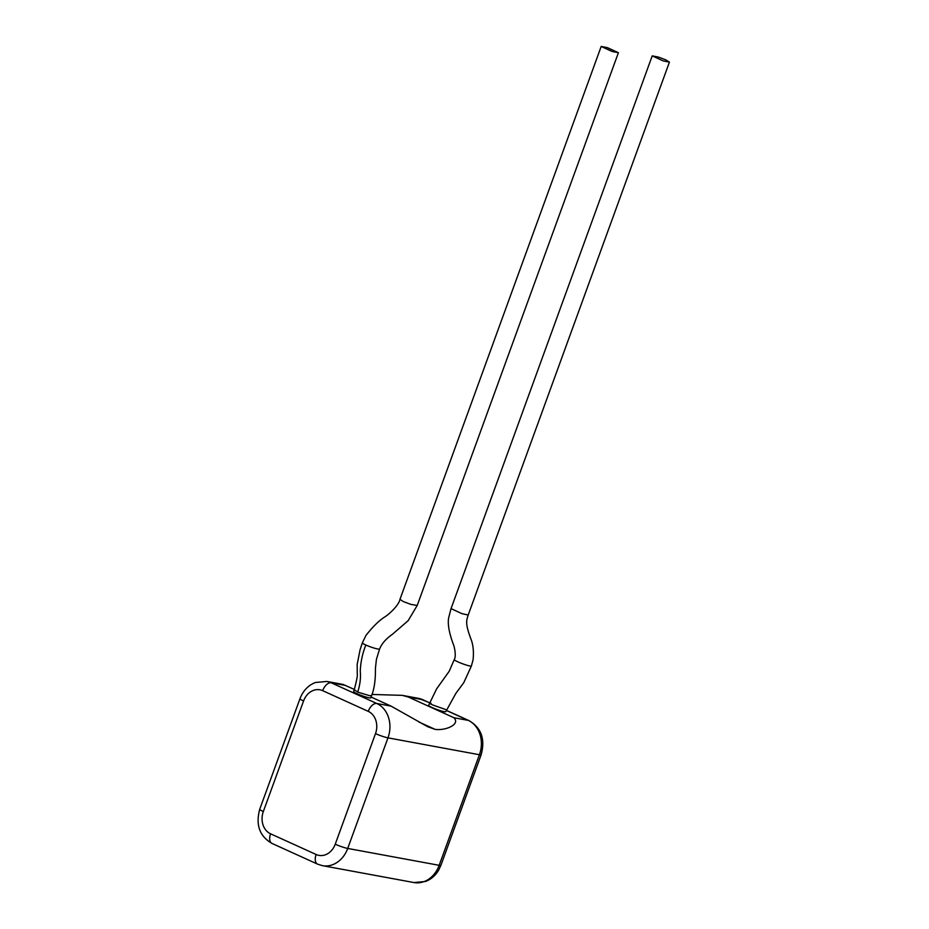 <?xml version="1.0" encoding="UTF-8"?>
<svg xmlns="http://www.w3.org/2000/svg" width="929" height="929" viewBox="0 0 929 929"><rect width="100%" height="100%" fill="white"/><g stroke="black" fill="none" stroke-linecap="round" stroke-linejoin="round"><path stroke-width="1.39" d="M665.954 59.944L658.568 57.11L652.228 55.868L663.097 60.884L669.426 62.127L665.954 59.944M451.041 608.623L448.753 617.437C447.255 624.393 449.694 634.414 453.247 644.099C454.304 646.003 456.522 656.199 454.235 659.648A9.151 0.964 20.3 0 0 454.235 659.648A9.151 0.964 20.3 0 0 457.73 661.785A9.151 0.964 20.3 0 0 466.544 665.118A9.151 0.964 20.3 0 0 471.398 666L473.093 659.729C473.941 651.043 473.07 643.797 470.504 637.968L468.68 632.603C465.487 622.175 466.706 619.98 468.193 615.021L461.91 613.628L451.041 608.623L652.228 55.868M446.477 709.826L432.995 705.076C429.442 703.52 428.792 702.928 431.044 703.311M454.235 659.636L449.241 671.191L436.584 688.946L428.617 705.366A9.151 1.045 -160 0 0 434.354 708.513A9.151 1.045 -160 0 0 444.132 711.637A9.151 1.045 -160 0 0 445.815 711.626L455.86 693.371L463.757 682.71L471.398 666M417.202 605.476L408.121 620.711L392.282 634.402C385.93 638.862 381.703 643.727 379.613 648.965L379.613 648.965A9.151 1.115 -160.3 0 1 374.677 648.245A9.151 1.115 -160.3 0 1 365.84 645.016A9.151 1.115 -160.3 0 1 362.38 642.798L365.956 635.424C373.052 626.367 379.589 620.038 385.57 616.45C390.482 613.001 399.04 604.744 399.958 599.344L403.407 601.597L410.792 604.361L417.214 605.464L618.4 52.709L612.06 51.467L601.191 46.45L607.531 47.693L618.4 52.709M371.646 695.507L370.822 697.795A9.151 1.045 20 0 1 369.138 697.807A9.151 1.045 20 0 1 359.349 694.683A9.151 1.045 20 0 1 353.612 691.536L354.274 689.736L357.677 692.105L369.881 695.763L371.658 695.496C374.317 688.842 375.583 679.796 375.421 668.357L376.442 659.242L379.613 648.965M354.355 689.446L343.045 684.429L326.95 681.456A26.918 22.133 100.5 0 1 331.212 682.792L376.768 703.485L391.132 706.145L427.677 726.722L435.12 729.37C445.339 730.868 460.83 724.446 453.875 717.722L408.307 697.017L402.292 695.356L418.398 698.329L429.604 702.73M371.96 694.451L402.292 695.356M391.132 706.145L371.089 697.04M362.38 642.798A9.151 1.115 -160.3 0 1 362.38 642.787L360.104 649.65L357.189 664.363L357.247 673.804C357.723 675 356.724 680.307 354.263 689.748M435.12 729.37L418.782 721.961M357.677 692.105C360.046 684.905 360.916 677.949 360.266 671.226C360.626 662.098 362.484 653.366 365.84 645.016M453.875 717.722L468.228 720.37L446.268 710.395M429.57 702.812L422.66 699.676L408.307 697.017M368.244 711.359A9.476 5.284 -65.6 0 1 376.768 703.485A26.918 22.133 100.5 0 1 387.974 737.858L347.713 848.444L439.173 865.317L479.422 754.731L387.974 737.858A9.476 1.08 20 0 1 375.502 733.62A17.442 14.33 -79.5 0 0 368.244 711.359L322.677 690.665A17.442 14.33 -79.5 0 0 303.574 700.965L263.325 811.551A17.442 14.33 -79.5 0 0 270.583 833.812L316.139 854.506A17.442 14.33 -79.5 0 0 335.241 844.206L375.502 733.62M479.422 754.731A26.918 22.133 -79.5 0 0 468.228 720.37A9.476 5.284 -65.6 0 1 468.924 720.579C481.303 727.744 485.391 739.124 481.164 754.72A9.476 1.08 20 0 1 479.422 754.731M423.357 699.885A9.476 5.284 -65.6 0 0 422.66 699.676A26.918 22.133 -79.5 0 0 418.398 698.329M345.565 685.439L331.212 682.792A9.476 5.284 -65.6 0 0 322.677 690.665M335.241 844.206A9.476 1.08 20 0 0 347.713 848.444A26.918 22.133 100.5 0 1 322.491 865.677L413.951 882.55A26.918 22.133 -79.5 0 0 439.173 865.317A9.476 1.08 20 0 0 440.915 865.305L438.755 869.974C435.48 875.524 431.079 879.357 425.552 881.482L413.951 882.55M270.583 833.812A9.476 5.284 -65.6 0 0 271.965 843.416L317.532 864.109A9.476 5.284 -65.6 0 1 316.139 854.506M271.965 843.416C259.586 836.263 255.51 824.882 259.725 809.287A9.476 1.08 20 0 0 263.325 811.551M259.725 809.287L299.974 698.701A9.476 1.08 20 0 0 303.574 700.965M399.958 599.356L601.191 46.45M669.426 62.127L468.193 615.033M317.532 864.109L322.491 865.677M326.95 681.456L315.395 682.49C308.196 685.335 303.051 690.735 299.974 698.701M440.915 865.305L481.164 754.72M446.303 710.313L468.924 720.579"/></g></svg>
